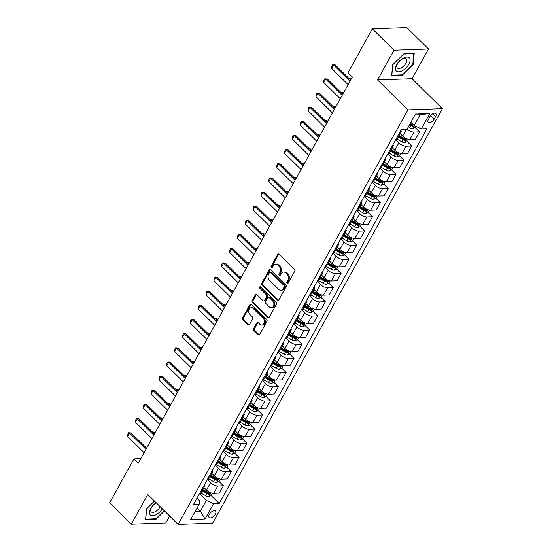 <?xml version="1.0" encoding="UTF-8"?>
<svg xmlns="http://www.w3.org/2000/svg" width="552" height="552" viewBox="0 0 552 552"><rect width="100%" height="100%" fill="white"/><g stroke="black" fill="none" stroke-linecap="round" stroke-linejoin="round"><path stroke-width="0.83" d="M287.109 283.307A0.973 0.738 -92 0 0 288.137 283.114L294.685 271.301A1.394 1.049 -92 0 0 294.451 269.355L279.133 254.237A1.394 1.049 -92 0 0 278.463 253.954A1.394 1.049 -92 0 0 277.663 254.506L271.115 266.319A0.973 0.738 -92 0 0 272.308 267.492L273.157 265.967A4.457 3.36 -92 0 1 275.717 264.194A4.457 3.36 -92 0 1 277.849 265.098L279.126 266.354A4.457 3.36 -92 0 1 279.878 272.598L279.029 274.13A0.973 0.738 -92 0 0 280.223 275.303L281.072 273.778A4.457 3.36 -92 0 1 283.638 272.005A4.457 3.36 -92 0 1 285.763 272.909L287.04 274.165A4.457 3.36 -92 0 1 287.792 280.409L286.943 281.941A0.973 0.738 -92 0 0 287.109 283.307M215.314 514.202A4.54 2.332 134.6 0 0 215.522 511.069A4.54 2.332 134.6 0 0 209.346 514.409A4.54 2.332 134.6 0 0 209.139 517.541A4.54 2.332 134.6 0 0 215.314 514.202M253.651 328.578A1.394 1.049 -92 0 0 253.885 330.531L258.184 334.774A1.394 1.049 -92 0 0 258.853 335.057A1.394 1.049 -92 0 0 259.654 334.505L266.926 321.381A1.394 1.049 -92 0 0 266.692 319.435L251.374 304.318A1.394 1.049 -92 0 0 250.705 304.035A1.394 1.049 -92 0 0 249.904 304.587L242.632 317.704A1.394 1.049 -92 0 0 242.866 319.656L248.055 324.783A1.394 1.049 -92 0 0 248.724 325.059A1.394 1.049 -92 0 0 249.525 324.507L252.637 318.897A1.394 1.049 -92 0 0 252.402 316.945L249.828 314.405A3.726 2.808 -92 0 1 248.786 310.293A3.726 2.808 -92 0 1 251.346 307.705A3.726 2.808 -92 0 1 253.126 308.458L263.207 318.407A3.726 2.808 -92 0 1 264.256 322.52A3.726 2.808 -92 0 1 261.696 325.107A3.726 2.808 -92 0 1 259.916 324.355L258.232 322.692A1.394 1.049 -92 0 0 257.563 322.416A1.394 1.049 -92 0 0 256.763 322.968L253.651 328.578L254.582 328.55A1.394 1.049 -92 0 0 254.824 330.496L259.116 334.74A1.394 1.049 -92 0 0 259.309 334.892M147.763 494.454L131.286 524.186L109.613 502.789L133.936 458.905L138.269 463.183L352.342 76.99L348.008 72.712L372.338 28.821L394.011 50.211L377.533 79.943L407.88 109.889L178.11 524.4L147.763 494.454M277.352 300.198A1.394 1.049 -92 0 0 278.015 300.481A1.394 1.049 -92 0 0 278.815 299.929L286.088 286.812A1.394 1.049 -92 0 0 285.853 284.86L270.535 269.742A1.394 1.049 -92 0 0 269.866 269.459A1.394 1.049 -92 0 0 269.065 270.018L261.8 283.135A1.394 1.049 -92 0 0 262.034 285.087L277.352 300.198L278.284 300.171A1.394 1.049 -92 0 0 278.477 300.322M276.504 304.097L269.238 317.214A1.394 1.049 -92 0 1 268.431 317.766A1.394 1.049 -92 0 1 267.768 317.49L252.45 302.372A1.394 1.049 -92 0 1 252.216 300.419L255.328 294.802A1.394 1.049 -92 0 1 256.128 294.25A1.394 1.049 -92 0 1 256.79 294.533L263.007 300.661A1.394 1.049 -92 0 0 263.67 300.943A1.394 1.049 -92 0 0 264.47 300.392L266.54 296.665A1.394 1.049 -92 0 0 266.305 294.72L259.833 288.33A0.973 0.738 -92 0 1 260.696 286.778L276.269 302.144A1.394 1.049 -92 0 1 276.504 304.097M429.849 116.769L428.469 119.266A4.402 2.263 134.6 0 0 428.269 122.296A4.402 2.263 134.6 0 0 434.251 119.059L435.631 116.569A4.402 2.263 134.6 0 0 435.832 113.54A4.402 2.263 134.6 0 0 429.849 116.769M407.88 109.889L442.387 108.668L212.623 523.179L178.11 524.4M429.801 113.553L421.328 128.844L414.131 125.552L420.093 114.795L429.801 113.553L415.442 114.064L406.962 129.354L401.325 129.554L193.524 504.424L199.168 504.224L199.431 500.671L196.96 498.228M211.105 495.544L219.178 503.514L426.972 128.644L421.328 128.844M219.178 503.514L213.534 503.714L205.061 519.004L190.695 519.515L199.168 504.224M377.533 79.943L412.047 78.722L428.524 48.99L394.011 50.211M428.524 48.99L406.852 27.6L372.338 28.821M131.286 524.186L165.8 522.958L169.636 516.037M412.047 78.722L442.387 108.668M140.781 458.664L133.936 458.905M420.093 114.795L414.931 114.975M414.131 125.552L410.861 122.323M197.098 507.957L200.369 511.186L206.338 500.422L199.631 493.805M218.951 481.392L223.381 485.767L219.303 493.122L213.658 493.322A5.679 2.332 -151 0 1 206.462 490.038L203.923 487.526M223.381 485.767L217.743 485.967A5.679 2.332 -151 0 1 210.54 482.676L207.476 479.653M226.796 467.233L231.233 471.608L227.148 478.97L221.504 479.171A5.679 2.332 -151 0 1 214.307 475.879L211.768 473.368M231.233 471.608L225.589 471.808A5.679 2.332 -151 0 1 218.385 468.517L215.321 465.495M234.648 453.075L239.078 457.449L235 464.812L229.356 465.012A5.679 2.332 -151 0 1 222.152 461.72L219.613 459.216M239.078 457.449L233.434 457.649A5.679 2.332 -151 0 1 226.237 454.358L223.174 451.336M242.494 438.923L246.923 443.291L242.845 450.653L237.201 450.853A5.679 2.332 -151 0 1 230.005 447.562L227.458 445.057M246.923 443.291L241.279 443.491A5.679 2.332 -151 0 1 234.082 440.206L231.019 437.177M250.339 424.764L254.776 429.139L250.691 436.501L245.047 436.701A5.679 2.332 -151 0 1 237.85 433.41L235.311 430.898M254.776 429.139L249.131 429.339A5.679 2.332 -151 0 1 241.928 426.047L238.864 423.025M258.191 410.605L262.621 414.98L258.536 422.342L252.899 422.542A5.679 2.332 -151 0 1 245.695 419.251L243.156 416.746M262.621 414.98L256.977 415.18A5.679 2.332 -151 0 1 249.78 411.889L246.716 408.866M266.036 396.446L270.466 400.821L266.388 408.183L260.744 408.383A5.679 2.332 -151 0 1 253.547 405.092L251.001 402.587M270.466 400.821L264.822 401.021A5.679 2.332 -151 0 1 257.625 397.73L254.562 394.708M273.882 382.294L278.311 386.669L274.234 394.031L268.589 394.231A5.679 2.332 -151 0 1 261.393 390.94L258.853 388.429M278.311 386.669L272.674 386.869A5.679 2.332 -151 0 1 265.471 383.578L262.407 380.556M281.727 368.136L286.164 372.51L282.079 379.873L276.435 380.073A5.679 2.332 -151 0 1 269.238 376.781L266.699 374.277M286.164 372.51L280.519 372.71A5.679 2.332 -151 0 1 273.316 369.419L270.252 366.397M289.579 353.977L294.009 358.351L289.931 365.714L284.287 365.914A5.679 2.332 -151 0 1 277.083 362.623L274.544 360.118M294.009 358.351L288.365 358.552A5.679 2.332 -151 0 1 281.168 355.26L278.104 352.238M297.424 339.825L301.854 344.2L297.776 351.555L292.132 351.755A5.679 2.332 -151 0 1 284.935 348.471L282.389 345.959M301.854 344.2L296.21 344.393A5.679 2.332 -151 0 1 289.013 341.108L285.95 338.079M305.27 325.666L309.7 330.041L305.622 337.403L299.977 337.603A5.679 2.332 -151 0 1 292.781 334.312L290.242 331.8M309.7 330.041L304.062 330.241A5.679 2.332 -151 0 1 296.859 326.95L293.795 323.927M313.115 311.507L317.552 315.882L313.467 323.244L307.83 323.444A5.679 2.332 -151 0 1 300.626 320.153L298.087 317.648M317.552 315.882L311.908 316.082A5.679 2.332 -151 0 1 304.711 312.791L301.647 309.769M320.967 297.355L325.397 301.723L321.319 309.085L315.675 309.286A5.679 2.332 -151 0 1 308.471 305.994L305.932 303.49M325.397 301.723L319.753 301.923A5.679 2.332 -151 0 1 312.556 298.639L309.493 295.61M328.813 283.197L333.242 287.571L329.164 294.934L323.52 295.134A5.679 2.332 -151 0 1 316.324 291.842L313.777 289.331M333.242 287.571L327.598 287.771A5.679 2.332 -151 0 1 320.401 284.48L317.338 281.458M336.658 269.038L341.095 273.412L337.01 280.775L331.366 280.975A5.679 2.332 -151 0 1 324.169 277.684L321.63 275.179M341.095 273.412L335.45 273.613A5.679 2.332 -151 0 1 328.247 270.321L325.183 267.299M344.51 254.879L348.94 259.254L344.862 266.616L339.218 266.816A5.679 2.332 -151 0 1 332.014 263.525L329.475 261.02M348.94 259.254L343.296 259.454A5.679 2.332 -151 0 1 336.099 256.162L333.035 253.14M352.355 240.727L356.785 245.102L352.707 252.457L347.063 252.657A5.679 2.332 -151 0 1 339.866 249.373L337.32 246.861M356.785 245.102L351.141 245.302A5.679 2.332 -151 0 1 343.944 242.011L340.881 238.982M360.201 226.568L364.63 230.943L360.553 238.305L354.908 238.505A5.679 2.332 -151 0 1 347.712 235.214L345.172 232.702M364.63 230.943L358.993 231.143A5.679 2.332 -151 0 1 351.79 227.852L348.726 224.83M368.046 212.41L372.483 216.784L368.398 224.147L362.754 224.347A5.679 2.332 -151 0 1 355.557 221.055L353.018 218.551M372.483 216.784L366.838 216.984A5.679 2.332 -151 0 1 359.642 213.693L356.578 210.671M375.898 198.258L380.328 202.625L376.25 209.988L370.606 210.188A5.679 2.332 -151 0 1 363.402 206.897L360.863 204.392M380.328 202.625L374.684 202.825A5.679 2.332 -151 0 1 367.487 199.541L364.423 196.512M383.743 184.099L388.173 188.473L384.095 195.836L378.451 196.036A5.679 2.332 -151 0 1 371.254 192.745L368.708 190.233M388.173 188.473L382.529 188.674A5.679 2.332 -151 0 1 375.332 185.382L372.269 182.36M391.589 169.94L396.026 174.315L391.941 181.677L386.296 181.877A5.679 2.332 -151 0 1 379.1 178.586L376.561 176.081M396.026 174.315L390.381 174.515A5.679 2.332 -151 0 1 383.178 171.224L380.114 168.201M399.441 155.781L403.871 160.156L399.786 167.518L394.149 167.718A5.679 2.332 -151 0 1 386.945 164.427L384.406 161.922M403.871 160.156L398.227 160.356A5.679 2.332 -151 0 1 391.03 157.065L387.966 154.042M407.286 141.629L411.716 146.004L407.638 153.359L401.994 153.559A5.679 2.332 -151 0 1 394.797 150.275L392.251 147.763M411.716 146.004L406.072 146.204A5.679 2.332 -151 0 1 398.875 142.913L395.812 139.891M415.132 127.471L419.561 131.845L415.483 139.207L409.839 139.408A5.679 2.332 -151 0 1 402.643 136.116L400.103 133.605M195.208 511.366L200.369 511.186L205.061 519.004M419.561 131.845L413.924 132.045A5.679 2.332 -151 0 1 407.1 129.106M411.882 124.262L412.689 125.056M404.036 138.421L404.837 139.214M396.184 152.573L396.991 153.373M388.339 166.732L389.146 167.525M380.494 180.89L381.294 181.684M372.641 195.042L373.449 195.843M364.796 209.201L365.603 209.995M356.951 223.36L357.758 224.153M349.105 237.519L349.906 238.312M341.253 251.671L342.061 252.471M333.408 265.829L334.215 266.623M325.563 279.988L326.37 280.782M317.71 294.14L318.518 294.94M309.865 308.299L310.672 309.092M302.02 322.458L302.827 323.251M294.175 336.616L294.975 337.41M286.322 350.768L287.13 351.562M278.477 364.927L279.284 365.721M270.632 379.086L271.439 379.879M262.78 393.238L263.587 394.038M254.934 407.397L255.742 408.19M247.089 421.555L247.896 422.349M239.244 435.707L240.044 436.508M231.392 449.866L232.199 450.66M223.546 464.025L224.353 464.818M215.701 478.184L216.508 478.977M207.856 492.336L208.656 493.136M400.876 130.348A5.679 2.332 -151 0 1 401.056 131.887A5.679 2.332 -151 0 1 399.662 132.549M401.056 131.887L396.978 139.249A5.679 2.332 -151 0 1 395.577 139.911M393.031 144.507A5.679 2.332 -151 0 1 393.21 146.038A5.679 2.332 -151 0 1 391.816 146.708M393.21 146.038L389.125 153.401A5.679 2.332 -151 0 1 387.732 154.063M385.186 158.665A5.679 2.332 -151 0 1 385.358 160.197A5.679 2.332 -151 0 1 383.964 160.86M385.358 160.197L381.28 167.56A5.679 2.332 -151 0 1 379.886 168.222M377.34 172.817A5.679 2.332 -151 0 1 377.513 174.356A5.679 2.332 -151 0 1 376.119 175.018M377.513 174.356L373.435 181.718A5.679 2.332 -151 0 1 372.041 182.381M369.488 186.976A5.679 2.332 -151 0 1 369.667 188.508A5.679 2.332 -151 0 1 368.274 189.177M369.667 188.508L365.59 195.87A5.679 2.332 -151 0 1 364.189 196.54M361.643 201.135A5.679 2.332 -151 0 1 361.822 202.667A5.679 2.332 -151 0 1 360.421 203.329M361.822 202.667L357.737 210.029A5.679 2.332 -151 0 1 356.344 210.691M353.797 215.287A5.679 2.332 -151 0 1 353.97 216.826A5.679 2.332 -151 0 1 352.576 217.488M353.97 216.826L349.892 224.188A5.679 2.332 -151 0 1 348.498 224.85M345.952 229.446A5.679 2.332 -151 0 1 346.125 230.984A5.679 2.332 -151 0 1 344.731 231.647M346.125 230.984L342.047 238.347A5.679 2.332 -151 0 1 340.646 239.009M338.1 243.605A5.679 2.332 -151 0 1 338.279 245.136A5.679 2.332 -151 0 1 336.886 245.806M338.279 245.136L334.195 252.499A5.679 2.332 -151 0 1 332.801 253.161M330.255 257.763A5.679 2.332 -151 0 1 330.434 259.295A5.679 2.332 -151 0 1 329.033 259.957M330.434 259.295L326.349 266.657A5.679 2.332 -151 0 1 324.955 267.32M322.409 271.915A5.679 2.332 -151 0 1 322.582 273.454A5.679 2.332 -151 0 1 321.188 274.116M322.582 273.454L318.504 280.816A5.679 2.332 -151 0 1 317.11 281.479M314.557 286.074A5.679 2.332 -151 0 1 314.737 287.606A5.679 2.332 -151 0 1 313.343 288.275M314.737 287.606L310.659 294.968A5.679 2.332 -151 0 1 309.258 295.637M306.712 300.233A5.679 2.332 -151 0 1 306.891 301.765A5.679 2.332 -151 0 1 305.491 302.427M306.891 301.765L302.806 309.127A5.679 2.332 -151 0 1 301.413 309.789M298.867 314.385A5.679 2.332 -151 0 1 299.039 315.923A5.679 2.332 -151 0 1 297.645 316.586M299.039 315.923L294.961 323.286A5.679 2.332 -151 0 1 293.567 323.948M291.021 328.543A5.679 2.332 -151 0 1 291.194 330.082A5.679 2.332 -151 0 1 289.8 330.745M291.194 330.082L287.116 337.438A5.679 2.332 -151 0 1 285.722 338.107M283.169 342.702A5.679 2.332 -151 0 1 283.348 344.234A5.679 2.332 -151 0 1 281.955 344.903M283.348 344.234L279.264 351.596A5.679 2.332 -151 0 1 277.87 352.259M275.324 356.861A5.679 2.332 -151 0 1 275.503 358.393A5.679 2.332 -151 0 1 274.102 359.055M275.503 358.393L271.418 365.755A5.679 2.332 -151 0 1 270.025 366.418M267.478 371.013A5.679 2.332 -151 0 1 267.651 372.552A5.679 2.332 -151 0 1 266.257 373.214M267.651 372.552L263.573 379.914A5.679 2.332 -151 0 1 262.179 380.576M259.626 385.172A5.679 2.332 -151 0 1 259.806 386.704A5.679 2.332 -151 0 1 258.412 387.373M259.806 386.704L255.728 394.066A5.679 2.332 -151 0 1 254.327 394.735M251.781 399.331A5.679 2.332 -151 0 1 251.96 400.862A5.679 2.332 -151 0 1 250.56 401.525M251.96 400.862L247.876 408.225A5.679 2.332 -151 0 1 246.482 408.887M243.936 413.482A5.679 2.332 -151 0 1 244.108 415.021A5.679 2.332 -151 0 1 242.714 415.684M244.108 415.021L240.03 422.383A5.679 2.332 -151 0 1 238.636 423.046M236.09 427.641A5.679 2.332 -151 0 1 236.263 429.18A5.679 2.332 -151 0 1 234.869 429.842M236.263 429.18L232.185 436.535A5.679 2.332 -151 0 1 230.791 437.205M228.238 441.8A5.679 2.332 -151 0 1 228.418 443.332A5.679 2.332 -151 0 1 227.024 443.994M228.418 443.332L224.333 450.694A5.679 2.332 -151 0 1 222.939 451.357M220.393 455.952A5.679 2.332 -151 0 1 220.572 457.491A5.679 2.332 -151 0 1 219.172 458.153M220.572 457.491L216.487 464.853A5.679 2.332 -151 0 1 215.094 465.515M212.548 470.111A5.679 2.332 -151 0 1 212.72 471.649A5.679 2.332 -151 0 1 211.326 472.312M212.72 471.649L208.642 479.012A5.679 2.332 -151 0 1 207.248 479.674M204.695 484.27A5.679 2.332 -151 0 1 204.875 485.801A5.679 2.332 -151 0 1 203.481 486.471M204.875 485.801L200.797 493.164A5.679 2.332 -151 0 1 199.396 493.833M206.338 500.422L213.534 503.714M392.555 64.977L391.692 75.721L402.091 75.355L413.344 64.239L414.207 53.496L403.809 53.861L392.555 64.977M154.45 501.05L146.466 508.93L145.604 519.68L155.995 519.308L164.475 510.945M412.868 63.777L413.344 64.239M401.587 74.858L402.091 75.355M155.498 518.818L155.995 519.308M288.034 283.266A0.973 0.738 -92 0 1 287.875 281.906L288.724 280.375A4.457 3.36 -92 0 0 287.971 274.13L287.04 274.165M283.638 272.005L284.57 271.97A4.457 3.36 -92 0 1 286.695 272.874L287.971 274.13M275.717 264.194L276.655 264.166A4.457 3.36 -92 0 1 278.781 265.063L280.057 266.319A4.457 3.36 -92 0 1 280.809 272.571L279.961 274.096A0.973 0.738 -92 0 0 280.119 275.455M278.939 254.086A1.394 1.049 -92 0 0 278.594 254.472L272.046 266.285A0.973 0.738 -92 0 0 272.205 267.644M270.342 269.59A1.394 1.049 -92 0 0 269.997 269.983L262.731 283.1A1.394 1.049 -92 0 0 262.966 285.053L278.284 300.171M284.218 286.861A0.973 0.738 -92 0 0 284.052 285.494L270.611 272.226A0.973 0.738 -92 0 0 269.583 272.412L268.686 274.027A4.457 3.36 -92 0 0 269.438 280.271L278.629 289.338A4.457 3.36 -92 0 0 280.761 290.242A4.457 3.36 -92 0 0 283.328 288.468L284.218 286.861L285.149 286.826A0.973 0.738 -92 0 0 284.984 285.46L284.052 285.494M270.142 272.026L271.073 271.991A0.973 0.738 -92 0 1 271.543 272.191L284.984 285.46M280.761 290.242L281.692 290.207A4.457 3.36 -92 0 0 284.259 288.441L283.328 288.468M285.149 286.826L284.259 288.441M256.597 294.382A1.394 1.049 -92 0 0 256.259 294.775L253.147 300.385A1.394 1.049 -92 0 0 253.382 302.337L268.7 317.455A1.394 1.049 -92 0 0 268.893 317.607M263.67 300.943L264.601 300.909A1.394 1.049 -92 0 0 265.408 300.357L267.472 296.638A1.394 1.049 -92 0 0 267.237 294.685L260.765 288.303L259.833 288.33M260.703 286.785A0.973 0.738 -92 0 0 260.765 288.303M269.452 307.022A3.726 2.808 -92 0 0 271.232 307.774A3.726 2.808 -92 0 0 273.792 305.187A3.726 2.808 -92 0 0 272.75 301.082L269.197 297.569A1.394 1.049 -92 0 0 268.527 297.293A1.394 1.049 -92 0 0 267.727 297.845L265.664 301.565A1.394 1.049 -92 0 0 265.898 303.517L269.452 307.022M271.232 307.774L272.164 307.747A3.726 2.808 -92 0 0 274.723 305.159A3.726 2.808 -92 0 0 273.682 301.047L272.75 301.082M268.527 297.293L269.466 297.259A1.394 1.049 -92 0 1 270.128 297.542L273.682 301.047M258.039 322.54A1.394 1.049 -92 0 0 257.694 322.934L254.582 328.55M261.696 325.107L262.628 325.073A3.726 2.808 -92 0 0 265.188 322.485A3.726 2.808 -92 0 0 264.139 318.373L263.207 318.407M251.346 307.705L252.278 307.671A3.726 2.808 -92 0 1 254.058 308.423L264.139 318.373M251.174 304.166A1.394 1.049 -92 0 0 250.836 304.552L243.563 317.669A1.394 1.049 -92 0 0 243.798 319.622L248.993 324.748A1.394 1.049 -92 0 0 249.187 324.9M415.856 126.339L415.27 127.408L412.772 128.602A3.76 1.546 -151 0 1 409.715 127.65L408.335 126.877M413.476 124.911A3.76 1.546 -151 0 1 411.661 124.145L410.281 123.365M409.529 124.724L410.909 125.504A3.76 1.546 29 0 0 413.158 126.373L414.269 125.614M413.158 126.373L411.909 125.138A1.918 0.787 -151 0 1 411.302 124.855L409.894 124.062M348.126 84.601L331.628 68.324L331.676 66.337L332.614 64.639L335.195 64.867L350.623 80.095M331.628 68.324L333.512 64.929L350.009 81.206M332.614 64.639L335.195 64.867M408.666 139.311L407.417 141.56L404.926 142.761A3.76 1.546 -151 0 1 401.87 141.809L397.06 139.097M398.247 136.944L403.063 139.656A3.76 1.546 29 0 0 405.313 140.532L406.065 139.173A3.76 1.546 -151 0 1 403.816 138.297L399.006 135.585M405.313 140.532L404.064 139.297A1.918 0.787 -151 0 1 403.457 139.014L398.62 136.282M351.313 78.846L350.665 78.198L348.905 78.405M350.699 79.95L348.65 78.149M348.471 77.97L350.665 78.198M400.821 153.463L399.572 155.719L397.081 156.92A3.76 1.546 -151 0 1 394.024 155.968L389.208 153.256M390.402 151.103L395.211 153.815A3.76 1.546 29 0 0 397.468 154.684L398.22 153.325A3.76 1.546 -151 0 1 395.97 152.455L391.154 149.744M397.468 154.684L396.219 153.456A1.918 0.787 -151 0 1 395.611 153.166L390.768 150.441M343.468 92.998L342.82 92.356L341.06 92.557M342.854 94.109L340.805 92.308M340.625 92.129L342.82 92.356M392.976 167.622L391.727 169.878L389.229 171.072A3.76 1.546 -151 0 1 386.172 170.126L381.363 167.408M382.557 165.262L387.366 167.974A3.76 1.546 29 0 0 389.615 168.843L390.367 167.484A3.76 1.546 -151 0 1 388.118 166.614L383.309 163.903M389.615 168.843L388.366 167.608A1.918 0.787 -151 0 1 387.759 167.325L382.922 164.6M335.623 107.157L334.967 106.515L333.215 106.715M335.009 108.268L332.959 106.467M332.773 106.288L334.967 106.515M340.273 98.76L323.782 82.483L323.824 80.495L324.769 78.798L327.343 79.026L342.771 94.254M323.782 82.483L325.666 79.088L342.157 95.365M324.769 78.798L327.343 79.026M332.428 112.918L315.937 96.641L315.979 94.654L316.924 92.957L319.498 93.184L334.926 108.406M315.937 96.641L317.821 93.24L334.312 109.517M316.924 92.957L319.498 93.184M324.583 127.07L308.092 110.793L308.133 108.813L309.072 107.109L311.652 107.336L327.081 122.565M308.092 110.793L309.976 107.398L326.467 123.676M309.072 107.109L311.652 107.336M385.13 181.78L383.875 184.037L381.384 185.23A3.76 1.546 -151 0 1 378.327 184.278L373.518 181.567M374.711 179.414L379.521 182.125A3.76 1.546 29 0 0 381.77 183.002L382.522 181.642A3.76 1.546 -151 0 1 380.273 180.766L375.463 178.054M381.77 183.002L380.521 181.767A1.918 0.787 -151 0 1 379.914 181.484L375.077 178.751M327.778 121.316L327.122 120.667L325.363 120.874M327.157 122.42L325.114 120.626M324.928 120.439L327.122 120.667M316.738 141.229L300.24 124.952L300.288 122.965L301.226 121.267L303.807 121.495L319.235 136.724M300.24 124.952L302.123 121.557L318.621 137.834M301.226 121.267L303.807 121.495M402.277 70.704A9.225 4.74 134.6 0 0 410.067 60.568A9.225 4.74 134.6 0 0 403.277 58.167A9.225 4.74 134.6 0 0 395.487 68.303A9.225 4.74 134.6 0 0 402.277 70.704M401.407 67.717A6.32 3.243 134.6 0 0 405.934 63.211A6.32 3.243 134.6 0 0 406.189 58.926A6.32 3.243 134.6 0 0 402.091 59.133A6.32 3.243 134.6 0 0 397.564 63.632A6.32 3.243 134.6 0 0 397.309 67.924A6.32 3.243 134.6 0 0 401.407 67.717M403.65 54.027L413.683 53.668L412.848 64.08L401.939 74.851L391.872 75.203L392.7 64.832M156.154 502.734A9.225 4.74 134.6 0 0 150.627 508.606A9.225 4.74 134.6 0 0 152.331 515.754A9.225 4.74 134.6 0 0 162.35 508.847M156.347 502.92A6.32 3.243 134.6 0 0 151.51 507.529A6.32 3.243 134.6 0 0 151.22 511.876A6.32 3.243 134.6 0 0 159.811 507.233A6.32 3.243 134.6 0 0 160.114 506.639M164.144 510.614L155.85 518.804L145.783 519.163L146.611 508.785M377.278 195.932L376.029 198.189L373.538 199.389A3.76 1.546 -151 0 1 370.482 198.437L365.666 195.725M366.859 193.573L371.675 196.284A3.76 1.546 29 0 0 373.925 197.154L374.677 195.794A3.76 1.546 -151 0 1 372.427 194.925L367.618 192.213M373.925 197.154L372.676 195.925A1.918 0.787 -151 0 1 372.069 195.636L367.232 192.91M319.925 135.468L319.277 134.826L317.517 135.033M319.311 136.579L317.262 134.778M317.083 134.598L319.277 134.826M369.433 210.091L368.184 212.347L365.686 213.548A3.76 1.546 -151 0 1 362.629 212.596L357.82 209.884M359.014 207.731L363.823 210.443A3.76 1.546 29 0 0 366.073 211.312L366.832 209.953A3.76 1.546 -151 0 1 364.575 209.084L359.766 206.372M366.073 211.312L364.831 210.084A1.918 0.787 -151 0 1 364.223 209.794L359.38 207.069M312.08 149.626L311.431 148.985L309.672 149.185M311.466 150.737L309.417 148.936M309.237 148.757L311.431 148.985M361.588 224.25L360.339 226.506L357.841 227.7A3.76 1.546 -151 0 1 354.784 226.748L349.975 224.036M351.169 221.883L355.978 224.602A3.76 1.546 29 0 0 358.227 225.471L358.979 224.112A3.76 1.546 -151 0 1 356.73 223.243L351.921 220.524M358.227 225.471L356.978 224.236A1.918 0.787 -151 0 1 356.371 223.953L351.534 221.221M304.235 163.785L303.579 163.144L301.82 163.344M303.621 164.896L301.571 163.095M301.385 162.916L303.579 163.144M353.735 238.409L352.486 240.658L349.996 241.859A3.76 1.546 -151 0 1 346.939 240.907L342.13 238.195M343.316 236.042L348.133 238.754A3.76 1.546 29 0 0 350.382 239.623L351.134 238.271A3.76 1.546 -151 0 1 348.885 237.394L344.075 234.683M350.382 239.623L349.133 238.395A1.918 0.787 -151 0 1 348.526 238.112L343.689 235.38M296.383 177.937L295.734 177.295L293.974 177.502M295.768 179.048L293.719 177.247M293.54 177.068L295.734 177.295M345.89 252.561L344.641 254.817L342.15 256.018A3.76 1.546 -151 0 1 339.094 255.065L334.277 252.354M335.471 250.201L340.28 252.913A3.76 1.546 29 0 0 342.537 253.782L343.289 252.423A3.76 1.546 -151 0 1 341.039 251.553L336.223 248.842M342.537 253.782L341.288 252.554A1.918 0.787 -151 0 1 340.681 252.264L335.837 249.538M288.537 192.096L287.889 191.454L286.129 191.654M287.923 193.207L285.874 191.406M285.695 191.227L287.889 191.454M308.885 155.388L292.394 139.111L292.436 137.124L293.381 135.426L295.955 135.654L311.383 150.882M292.394 139.111L294.278 135.716L310.769 151.986M293.381 135.426L295.955 135.654M301.04 169.547L284.549 153.27L284.59 151.282L285.529 149.585L288.109 149.813L303.538 165.034M284.549 153.27L286.433 149.868L302.924 166.145M285.529 149.585L288.109 149.813M293.195 183.699L276.697 167.422L276.745 165.434L277.684 163.737L280.264 163.965L295.693 179.193M276.697 167.422L278.581 164.027L295.078 180.304M277.684 163.737L280.264 163.965M285.343 197.857L268.852 181.58L268.893 179.593L269.838 177.896L272.412 178.123L287.847 193.352M268.852 181.58L270.735 178.186L287.226 194.463M269.838 177.896L272.412 178.123M277.497 212.016L261.006 195.739L261.048 193.752L261.993 192.055L264.567 192.282L279.995 207.504M261.006 195.739L262.89 192.337L279.381 208.615M261.993 192.055L264.567 192.282M338.045 266.719L336.796 268.976L334.298 270.169A3.76 1.546 -151 0 1 331.241 269.224L326.432 266.506M327.626 264.36L332.435 267.071A3.76 1.546 29 0 0 334.684 267.941L335.437 266.582A3.76 1.546 -151 0 1 333.187 265.712L328.378 263M334.684 267.941L333.442 266.706A1.918 0.787 -151 0 1 332.828 266.423L327.991 263.697M280.692 206.255L280.036 205.613L278.284 205.813M280.078 207.366L278.029 205.565M277.842 205.385L280.036 205.613M269.652 226.168L253.161 209.891L253.202 207.911L254.141 206.207L256.721 206.434L272.15 221.662M253.161 209.891L255.045 206.496L271.536 222.773M254.141 206.207L256.721 206.434M330.2 280.878L328.944 283.128L326.453 284.328A3.76 1.546 -151 0 1 323.396 283.376L318.587 280.664M319.78 278.512L324.59 281.223A3.76 1.546 29 0 0 326.839 282.1L327.591 280.74A3.76 1.546 -151 0 1 325.342 279.864L320.533 277.152M326.839 282.1L325.59 280.864A1.918 0.787 -151 0 1 324.983 280.582L320.146 277.849M272.847 220.414L272.191 219.765L270.432 219.972M272.226 221.518L270.183 219.724M269.997 219.537L272.191 219.765M261.807 240.327L245.309 224.05L245.357 222.063L246.295 220.365L248.876 220.593L264.304 235.821M245.309 224.05L247.192 220.655L263.69 236.932M246.295 220.365L248.876 220.593M322.347 295.03L321.098 297.286L318.607 298.487A3.76 1.546 -151 0 1 315.551 297.535L310.741 294.823M311.928 292.67L316.744 295.382A3.76 1.546 29 0 0 318.994 296.251L319.746 294.892A3.76 1.546 -151 0 1 317.497 294.023L312.687 291.311M318.994 296.251L317.745 295.023A1.918 0.787 -151 0 1 317.138 294.733L312.301 292.008M264.994 234.565L264.346 233.924L262.586 234.124M264.38 235.676L262.331 233.875M262.152 233.696L264.346 233.924M253.954 254.486L237.463 238.209L237.505 236.221L238.45 234.524L241.024 234.752L256.452 249.98M237.463 238.209L239.347 234.807L255.838 251.084M238.45 234.524L241.024 234.752M314.502 309.189L313.253 311.445L310.755 312.646A3.76 1.546 -151 0 1 307.699 311.694L302.889 308.975M304.083 306.829L308.892 309.541A3.76 1.546 29 0 0 311.142 310.41L311.901 309.051A3.76 1.546 -151 0 1 309.644 308.182L304.835 305.47M311.142 310.41L309.9 309.182A1.918 0.787 -151 0 1 309.292 308.892L304.449 306.167M257.149 248.724L256.501 248.083L254.741 248.283M256.535 249.835L254.486 248.034M254.306 247.855L256.501 248.083M246.109 268.638L229.618 252.367L229.66 250.38L230.605 248.676L233.179 248.911L248.607 264.132M229.618 252.367L231.502 248.966L247.993 265.243M230.605 248.676L233.179 248.911M306.657 323.348L305.408 325.604L302.91 326.798A3.76 1.546 -151 0 1 299.853 325.846L295.044 323.134M296.238 320.981L301.047 323.693A3.76 1.546 29 0 0 303.296 324.569L304.048 323.21A3.76 1.546 -151 0 1 301.799 322.34L296.99 319.622M303.296 324.569L302.047 323.334A1.918 0.787 -151 0 1 301.44 323.051L296.603 320.319M249.304 262.883L248.648 262.241L246.889 262.442M248.69 263.994L246.64 262.193M246.454 262.014L248.648 262.241M238.264 282.796L221.766 266.519L221.814 264.532L222.753 262.835L225.333 263.062L240.762 278.291M221.766 266.519L223.65 263.125L240.148 279.402M222.753 262.835L225.333 263.062M298.804 337.507L297.556 339.756L295.065 340.957A3.76 1.546 -151 0 1 292.008 340.004L287.199 337.293M288.392 335.14L293.202 337.852A3.76 1.546 29 0 0 295.451 338.721L296.203 337.362A3.76 1.546 -151 0 1 293.954 336.492L289.144 333.781M295.451 338.721L294.202 337.493A1.918 0.787 -151 0 1 293.595 337.21L288.758 334.477M241.452 277.035L240.803 276.393L239.044 276.6M240.838 278.146L238.795 276.345M238.609 276.166L240.803 276.393M230.412 296.955L213.921 280.678L213.962 278.691L214.907 276.994L217.481 277.221L232.916 292.45M213.921 280.678L215.804 277.283L232.295 293.554M214.907 276.994L217.481 277.221M290.959 351.658L289.71 353.915L287.219 355.115A3.76 1.546 -151 0 1 284.163 354.163L279.346 351.452M280.54 349.299L285.349 352.01A3.76 1.546 29 0 0 287.606 352.88L288.358 351.52A3.76 1.546 -151 0 1 286.108 350.651L281.292 347.939M287.606 352.88L286.357 351.652A1.918 0.787 -151 0 1 285.75 351.362L280.906 348.636M233.606 291.194L232.958 290.552L231.198 290.752M232.992 292.305L230.943 290.504M230.764 290.324L232.958 290.552M283.114 365.817L281.865 368.074L279.367 369.267A3.76 1.546 -151 0 1 276.31 368.315L271.501 365.603M272.695 363.451L277.504 366.169A3.76 1.546 29 0 0 279.754 367.039L280.513 365.679A3.76 1.546 -151 0 1 278.256 364.81L273.447 362.098M279.754 367.039L278.512 365.803A1.918 0.787 -151 0 1 277.904 365.521L273.061 362.795M225.761 305.353L225.106 304.711L223.353 304.911M225.147 306.463L223.098 304.663M222.911 304.483L225.106 304.711M275.269 379.976L274.013 382.226L271.522 383.426A3.76 1.546 -151 0 1 268.465 382.474L263.656 379.762M264.85 377.609L269.659 380.321A3.76 1.546 29 0 0 271.908 381.197L272.66 379.838A3.76 1.546 -151 0 1 270.411 378.962L265.602 376.25M271.908 381.197L270.659 379.962A1.918 0.787 -151 0 1 270.052 379.679L265.215 376.947M217.916 319.511L217.26 318.863L215.501 319.07M217.302 320.615L215.252 318.821M215.066 318.635L217.26 318.863M267.416 394.128L266.167 396.384L263.677 397.585A3.76 1.546 -151 0 1 260.62 396.633L255.811 393.921M256.997 391.768L261.814 394.48A3.76 1.546 29 0 0 264.063 395.349L264.815 393.99A3.76 1.546 -151 0 1 262.566 393.121L257.756 390.409M264.063 395.349L262.814 394.121A1.918 0.787 -151 0 1 262.207 393.831L257.37 391.106M210.064 333.663L209.415 333.022L207.655 333.222M209.45 334.774L207.4 332.973M207.221 332.794L209.415 333.022M259.571 408.287L258.322 410.543L255.831 411.744A3.76 1.546 -151 0 1 252.768 410.791L247.958 408.073M249.152 405.927L253.961 408.639A3.76 1.546 29 0 0 256.218 409.508L256.97 408.149A3.76 1.546 -151 0 1 254.72 407.279L249.904 404.568M256.218 409.508L254.969 408.28A1.918 0.787 -151 0 1 254.362 407.99L249.518 405.265M202.218 347.822L201.57 347.18L199.81 347.38M201.604 348.933L199.555 347.132M199.375 346.953L201.57 347.18M251.726 422.446L250.477 424.702L247.979 425.896A3.76 1.546 -151 0 1 244.922 424.943L240.113 422.232M241.307 420.079L246.116 422.791A3.76 1.546 29 0 0 248.365 423.667L249.118 422.308A3.76 1.546 -151 0 1 246.868 421.431L242.059 418.72M248.365 423.667L247.117 422.432A1.918 0.787 -151 0 1 246.509 422.149L241.672 419.416M194.373 361.981L193.717 361.332L191.965 361.539M193.759 363.085L191.71 361.291M191.523 361.111L193.717 361.332M243.88 436.597L242.625 438.854L240.134 440.054A3.76 1.546 -151 0 1 237.077 439.102L232.268 436.39M233.462 434.238L238.271 436.949A3.76 1.546 29 0 0 240.52 437.819L241.272 436.459A3.76 1.546 -151 0 1 239.023 435.59L234.214 432.878M240.52 437.819L239.271 436.591A1.918 0.787 -151 0 1 238.664 436.308L233.827 433.575M186.528 376.133L185.872 375.491L184.113 375.698M185.907 377.244L183.864 375.443M183.678 375.263L185.872 375.491M236.028 450.756L234.779 453.013L232.288 454.213A3.76 1.546 -151 0 1 229.232 453.261L224.416 450.549M225.609 448.397L230.419 451.108A3.76 1.546 29 0 0 232.675 451.978L233.427 450.618A3.76 1.546 -151 0 1 231.178 449.749L226.361 447.037M232.675 451.978L231.426 450.749A1.918 0.787 -151 0 1 230.819 450.46L225.975 447.734M178.675 390.292L178.027 389.65L176.267 389.85M178.061 391.402L176.012 389.602M175.833 389.422L178.027 389.65M228.183 464.915L226.934 467.171L224.436 468.365A3.76 1.546 -151 0 1 221.38 467.413L216.57 464.701M217.764 462.548L222.573 465.267A3.76 1.546 29 0 0 224.823 466.136L225.582 464.777A3.76 1.546 -151 0 1 223.325 463.908L218.516 461.189M224.823 466.136L223.581 464.901A1.918 0.787 -151 0 1 222.973 464.618L218.13 461.886M170.83 404.45L170.175 403.809L168.422 404.009M170.216 405.561L168.167 403.76M167.98 403.581L170.175 403.809M222.566 311.114L206.075 294.837L206.117 292.85L207.062 291.152L209.636 291.38L225.064 306.601M206.075 294.837L207.959 291.435L224.45 307.712M207.062 291.152L209.636 291.38M214.721 325.266L198.23 308.989L198.272 307.009L199.21 305.304L201.79 305.532L217.219 320.76M198.23 308.989L200.114 305.594L216.605 321.871M199.21 305.304L201.79 305.532M206.876 339.425L190.378 323.148L190.426 321.16L191.365 319.463L193.945 319.691L209.374 334.919M190.378 323.148L192.262 319.753L208.76 336.03M191.365 319.463L193.945 319.691M199.024 353.584L182.533 337.306L182.574 335.319L183.519 333.622L186.093 333.85L201.521 349.078M182.533 337.306L184.416 333.905L200.907 350.182M183.519 333.622L186.093 333.85M191.178 367.736L174.687 351.465L174.729 349.478L175.674 347.774L178.248 348.008L193.676 363.23M174.687 351.465L176.571 348.064L193.062 364.341M175.674 347.774L178.248 348.008M183.333 381.894L166.842 365.617L166.883 363.63L167.822 361.933L170.402 362.16L185.831 377.389M166.842 365.617L168.719 362.222L185.217 378.499M167.822 361.933L170.402 362.16M175.488 396.053L158.99 379.776L159.038 377.789L159.976 376.091L162.557 376.319L177.985 391.547M158.99 379.776L160.873 376.381L177.364 392.651M159.976 376.091L162.557 376.319M167.635 410.212L151.144 393.935L151.186 391.948L152.131 390.25L154.705 390.478L170.133 405.699M151.144 393.935L153.028 390.533L169.519 406.81M152.131 390.25L154.705 390.478M159.79 424.364L143.299 408.087L143.341 406.099L144.279 404.402L146.86 404.63L162.288 419.858M143.299 408.087L145.183 404.692L161.674 420.969M144.279 404.402L146.86 404.63M220.338 479.074L219.089 481.323L216.591 482.524A3.76 1.546 -151 0 1 213.534 481.572L208.725 478.86M209.919 476.707L214.728 479.419A3.76 1.546 29 0 0 216.977 480.295L217.73 478.936A3.76 1.546 -151 0 1 215.48 478.06L210.671 475.348M216.977 480.295L215.728 479.06A1.918 0.787 -151 0 1 215.121 478.777L210.284 476.045M162.985 418.609L162.329 417.961L160.57 418.168M162.371 419.713L160.321 417.912M160.135 417.733L162.329 417.961M151.945 438.523L135.447 422.245L135.495 420.258L136.434 418.561L139.014 418.789L154.443 434.017M135.447 422.245L137.331 418.851L153.829 435.128M136.434 418.561L139.014 418.789M212.485 493.226L211.237 495.482L208.746 496.683A3.76 1.546 -151 0 1 205.689 495.731L200.88 493.019M202.066 490.866L206.883 493.578A3.76 1.546 29 0 0 209.132 494.447L209.884 493.088A3.76 1.546 -151 0 1 207.635 492.218L202.825 489.507M209.132 494.447L207.883 493.219A1.918 0.787 -151 0 1 207.276 492.929L202.439 490.204M155.133 432.761L154.484 432.119L152.725 432.319M154.519 433.872L152.469 432.071M152.29 431.892L154.484 432.119M144.093 452.681L127.602 436.404L127.643 434.417L128.588 432.72L131.162 432.947L146.59 448.169M127.602 436.404L129.485 433.003L145.976 449.28M128.588 432.72L131.162 432.947M206.462 490.038L210.54 482.676M214.307 475.879L218.385 468.517M222.152 461.72L226.237 454.358M230.005 447.562L234.082 440.206M237.85 433.41L241.928 426.047M245.695 419.251L249.78 411.889M253.547 405.092L257.625 397.73M261.393 390.94L265.471 383.578M269.238 376.781L273.316 369.419M277.083 362.623L281.168 355.26M284.935 348.471L289.013 341.108M292.781 334.312L296.859 326.95M300.626 320.153L304.711 312.791M308.471 305.994L312.556 298.639M316.324 291.842L320.401 284.48M324.169 277.684L328.247 270.321M332.014 263.525L336.099 256.162M339.866 249.373L343.944 242.011M347.712 235.214L351.79 227.852M355.557 221.055L359.642 213.693M363.402 206.897L367.487 199.541M371.254 192.745L375.332 185.382M379.1 178.586L383.178 171.224M386.945 164.427L391.03 157.065M394.797 150.275L398.875 142.913M402.643 136.116L406.382 129.375M409.839 139.408L413.924 132.045M401.994 153.559L406.072 146.204M394.149 167.718L398.227 160.356M386.296 181.877L390.381 174.515M378.451 196.036L382.529 188.674M370.606 210.188L374.684 202.825M362.754 224.347L366.838 216.984M354.908 238.505L358.993 231.143M347.063 252.657L351.141 245.302M339.218 266.816L343.296 259.454M331.366 280.975L335.45 273.613M323.52 295.134L327.598 287.771M315.675 309.286L319.753 301.923M307.83 323.444L311.908 316.082M299.977 337.603L304.062 330.241M292.132 351.755L296.21 344.393M284.287 365.914L288.365 358.552M276.435 380.073L280.519 372.71M268.589 394.231L272.674 386.869M260.744 408.383L264.822 401.021M252.899 422.542L256.977 415.18M245.047 436.701L249.131 429.339M237.201 450.853L241.279 443.491M229.356 465.012L233.434 457.649M221.504 479.171L225.589 471.808M213.658 493.322L217.743 485.967M432.802 113.774L435.631 116.569M430.698 115.554L434.251 119.059M288.724 280.375L287.792 280.409M286.695 272.874L285.763 272.909M279.961 274.096L279.029 274.13M280.809 272.571L279.878 272.598M280.057 266.319L279.126 266.354M278.781 265.063L277.849 265.098M272.046 266.285L271.115 266.319M278.594 254.472L277.663 254.506M287.875 281.906L286.943 281.941M262.966 285.053L262.034 285.087M262.731 283.1L261.8 283.135M269.997 269.983L269.065 270.018M271.543 272.191L270.611 272.226M268.7 317.455L267.768 317.49M253.382 302.337L252.45 302.372M253.147 300.385L252.216 300.419M256.259 294.775L255.328 294.802M265.408 300.357L264.47 300.392M267.472 296.638L266.54 296.665M267.237 294.685L266.305 294.72M270.128 297.542L269.197 297.569M257.694 322.934L256.763 322.968M254.058 308.423L253.126 308.458M248.993 324.748L248.055 324.783M243.798 319.622L242.866 319.656M243.563 317.669L242.632 317.704M250.836 304.552L249.904 304.587M259.116 334.74L258.184 334.774M254.824 330.496L253.885 330.531M412.834 128.575L414.435 125.69M411.661 124.145L412.027 123.482M409.715 127.65L410.909 125.504M404.989 142.733L407.121 138.883M403.816 138.297L404.292 137.441M401.87 141.809L403.063 139.656M397.143 156.885L399.275 153.035M395.97 152.455L396.446 151.6M394.024 155.968L395.211 153.815M389.291 171.044L391.43 167.194M388.118 166.614L388.594 165.752M386.172 170.126L387.366 167.974M381.446 185.203L383.578 181.353M380.273 180.766L380.749 179.911M378.327 184.278L379.521 182.125M373.601 199.362L375.733 195.505M372.427 194.925L372.904 194.069M370.482 198.437L371.675 196.284M365.755 213.514L367.887 209.663M364.575 209.084L365.051 208.221M362.629 212.596L363.823 210.443M357.903 227.672L360.042 223.822M356.73 223.243L357.206 222.38M354.784 226.748L355.978 224.602M350.058 241.831L352.19 237.981M348.885 237.394L349.361 236.539M346.939 240.907L348.133 238.754M342.212 255.983L344.344 252.133M341.039 251.553L341.515 250.698M339.094 255.065L340.28 252.913M334.36 270.142L336.499 266.292M333.187 265.712L333.663 264.85M331.241 269.224L332.435 267.071M326.515 284.301L328.647 280.45M325.342 279.864L325.818 279.008M323.396 283.376L324.59 281.223M318.67 298.459L320.802 294.602M317.497 294.023L317.973 293.167M315.551 297.535L316.744 295.382M310.824 312.611L312.956 308.761M309.644 308.182L310.12 307.319M307.699 311.694L308.892 309.541M302.972 326.77L305.111 322.92M301.799 322.34L302.275 321.478M299.853 325.846L301.047 323.693M295.127 340.929L297.259 337.079M293.954 336.492L294.43 335.637M292.008 340.004L293.202 337.852M287.281 355.081L289.414 351.231M286.108 350.651L286.585 349.795M284.163 354.163L285.349 352.01M279.429 369.24L281.568 365.389M278.256 364.81L278.732 363.947M276.31 368.315L277.504 366.169M271.584 383.398L273.723 379.548M270.411 378.962L270.887 378.106M268.465 382.474L269.659 380.321M263.739 397.557L265.871 393.7M262.566 393.121L263.042 392.265M260.62 396.633L261.814 394.48M255.893 411.709L258.025 407.859M254.72 407.279L255.19 406.417M252.768 410.791L253.961 408.639M248.041 425.868L250.18 422.018M246.868 421.431L247.344 420.576M244.922 424.943L246.116 422.791M240.196 440.027L242.328 436.177M239.023 435.59L239.499 434.734M237.077 439.102L238.271 436.949M232.351 454.179L234.483 450.328M231.178 449.749L231.654 448.893M229.232 453.261L230.419 451.108M224.498 468.337L226.637 464.487M223.325 463.908L223.802 463.045M221.38 467.413L222.573 465.267M216.653 482.496L218.792 478.646M215.48 478.06L215.956 477.204M213.534 481.572L214.728 479.419M208.808 496.648L210.94 492.798M207.635 492.218L208.111 491.363M205.689 495.731L206.883 493.578"/></g></svg>
